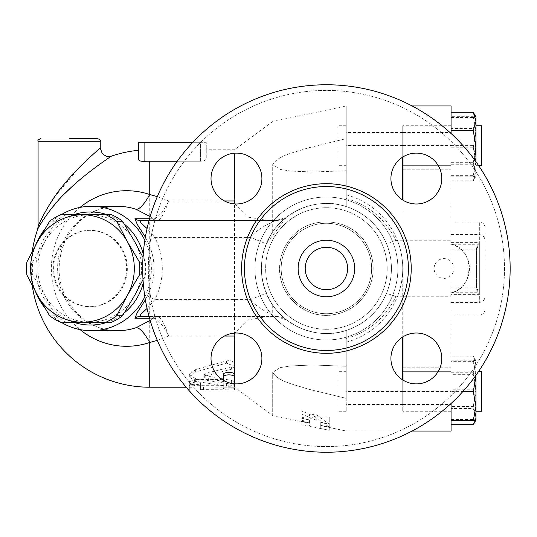 <?xml version="1.0" encoding="UTF-8"?>
<svg xmlns="http://www.w3.org/2000/svg" width="537" height="537" viewBox="0 0 537 537"><rect width="100%" height="100%" fill="white"/><g stroke="black" fill="none" stroke-linecap="round" stroke-linejoin="round"><path stroke-width="0.4" stroke-dasharray="2.69 2.01" d="M478.447 371.678L481.602 371.678L481.602 411.255L481.602 371.678L481.602 411.255L475.943 411.255L475.943 371.678L475.943 411.255M475.943 125.745L481.602 125.745L481.602 165.322L481.602 125.745L481.602 165.322L475.943 165.322L475.943 125.745L475.943 165.322L475.943 125.745L475.943 165.322L478.447 165.322M354.675 268.5A28.266 28.266 0 0 1 312.272 292.98A28.266 28.266 0 0 1 312.272 244.02A28.266 28.266 0 0 1 354.675 268.5A28.266 28.266 0 0 1 312.272 292.98A28.266 28.266 0 0 1 312.272 244.02A28.266 28.266 0 0 1 354.675 268.5A28.266 28.266 0 0 0 312.272 244.02A28.266 28.266 0 0 0 312.272 292.98A28.266 28.266 0 0 0 354.675 268.5M347.607 268.5A21.198 21.198 0 0 1 315.81 286.859A21.198 21.198 0 0 1 315.81 250.141A21.198 21.198 0 0 1 347.607 268.5A21.198 21.198 0 0 1 326.409 289.698A21.198 21.198 0 0 1 305.211 268.5A21.198 21.198 0 0 1 326.409 247.302A21.198 21.198 0 0 1 347.607 268.5A21.198 21.198 0 0 1 315.81 286.859A21.198 21.198 0 0 1 315.81 250.141A21.198 21.198 0 0 1 347.607 268.5M408.388 268.5A81.98 81.98 0 0 1 285.422 339.491A81.98 81.98 0 0 1 285.422 197.509A81.98 81.98 0 0 1 408.388 268.5A81.98 81.98 0 0 0 285.422 197.509A81.98 81.98 0 0 0 285.422 339.491A81.98 81.98 0 0 0 408.388 268.5A81.98 81.98 0 0 1 285.422 339.491A81.98 81.98 0 0 1 285.422 197.509A81.98 81.98 0 0 1 408.388 268.5M441.797 178.553A25.44 25.44 0 0 0 403.636 156.522A25.44 25.44 0 0 0 403.636 200.583A25.44 25.44 0 0 0 441.797 178.553A25.44 25.44 0 0 0 403.636 156.522A25.44 25.44 0 0 0 403.636 200.583A25.44 25.44 0 0 0 441.797 178.553A25.44 25.44 0 0 1 403.636 200.583A25.44 25.44 0 0 1 403.636 156.522A25.44 25.44 0 0 1 441.797 178.553M261.902 178.553A25.44 25.44 0 0 0 223.741 156.522A25.44 25.44 0 0 0 223.741 200.583A25.44 25.44 0 0 0 261.902 178.553A25.44 25.44 0 0 0 223.741 156.522A25.44 25.44 0 0 0 223.741 200.583A25.44 25.44 0 0 0 261.902 178.553A25.44 25.44 0 0 1 223.741 200.583A25.44 25.44 0 0 1 223.741 156.522A25.44 25.44 0 0 1 261.902 178.553M261.902 358.447A25.44 25.44 0 0 0 223.741 336.417A25.44 25.44 0 0 0 223.741 380.478A25.44 25.44 0 0 0 261.902 358.447A25.44 25.44 0 0 0 223.741 336.417A25.44 25.44 0 0 0 223.741 380.478A25.44 25.44 0 0 0 261.902 358.447A25.44 25.44 0 0 1 223.741 380.478A25.44 25.44 0 0 1 223.741 336.417A25.44 25.44 0 0 1 261.902 358.447M441.797 358.447A25.44 25.44 0 0 0 403.636 336.417A25.44 25.44 0 0 0 403.636 380.478A25.44 25.44 0 0 0 441.797 358.447A25.44 25.44 0 0 0 403.636 336.417A25.44 25.44 0 0 0 403.636 380.478A25.44 25.44 0 0 0 441.797 358.447A25.44 25.44 0 0 1 403.636 380.478A25.44 25.44 0 0 1 403.636 336.417A25.44 25.44 0 0 1 441.797 358.447M371.638 268.5A45.229 45.229 0 0 1 303.794 307.667A45.229 45.229 0 0 1 303.794 229.333A45.229 45.229 0 0 1 371.638 268.5A45.229 45.229 0 0 0 303.794 229.333A45.229 45.229 0 0 0 303.794 307.667A45.229 45.229 0 0 0 371.638 268.5A45.229 45.229 0 0 1 303.794 307.667A45.229 45.229 0 0 1 303.794 229.333A45.229 45.229 0 0 1 371.638 268.5A45.229 45.229 0 0 1 303.794 307.667A45.229 45.229 0 0 1 303.794 229.333A45.229 45.229 0 0 1 371.638 268.5A45.229 45.229 0 0 1 303.794 307.667A45.229 45.229 0 0 1 303.794 229.333A45.229 45.229 0 0 1 371.638 268.5A45.229 45.229 0 0 1 303.794 307.667A45.229 45.229 0 0 1 303.794 229.333A45.229 45.229 0 0 1 371.638 268.5M504.498 268.5A178.089 178.089 0 0 1 237.367 422.726A178.089 178.089 0 0 1 237.367 114.274A178.089 178.089 0 0 1 504.498 268.5A178.089 178.089 0 0 1 237.367 422.726A178.089 178.089 0 0 1 237.367 114.274A178.089 178.089 0 0 1 504.498 268.5M510.15 268.5A183.741 183.741 0 0 1 234.541 427.627A183.741 183.741 0 0 1 234.541 109.373A183.741 183.741 0 0 1 510.15 268.5A183.741 183.741 0 0 1 234.541 427.627A183.741 183.741 0 0 1 234.541 109.373A183.741 183.741 0 0 1 510.15 268.5A183.741 183.741 0 0 1 234.541 427.627A183.741 183.741 0 0 1 234.541 109.373A183.741 183.741 0 0 1 510.15 268.5M69.172 138.465L97.439 138.465M38.208 226.379C39.423 222.976 42.349 217.082 46.988 208.705M54.036 197.643L79.134 167.672M88.182 158.851L100.265 148.078M111.777 214.793L89.739 214.793A53.707 51.881 90 0 1 134.673 241.643A53.707 51.881 90 0 1 134.673 295.357A53.707 51.881 90 0 1 89.739 322.207L111.777 322.207M44.813 295.357L55.459 315.769A58.654 56.66 -90 0 0 66.232 322.207L89.739 322.207A53.707 51.881 90 0 1 44.813 295.357A53.707 51.881 90 0 1 44.813 241.643A53.707 51.881 90 0 1 89.739 214.793L66.232 214.793A58.654 56.66 -90 0 0 55.459 221.231L44.813 241.643L32.69 262.063A58.654 56.66 -90 0 0 32.69 274.937L44.813 295.357M143.003 279.609L145.319 274.937A58.654 56.66 -90 0 0 145.319 262.063L143.003 257.391M66.232 214.793L60.392 214.793M145.319 274.937L142.782 274.937M145.319 262.063L142.782 262.063M52.881 268.5A38.161 36.858 90 0 1 89.739 230.339A38.161 36.858 90 0 1 126.604 268.5A38.161 36.858 90 0 1 89.739 306.661A38.161 36.858 90 0 1 52.881 268.5M66.232 322.207L60.392 322.207M55.459 315.769L49.626 315.769M32.69 274.937L26.85 274.937M32.69 262.063L26.85 262.063M55.459 221.231L49.626 221.231M53.613 268.5A38.161 36.858 90 0 1 90.471 230.339A38.161 36.858 90 0 1 127.336 268.5A38.161 36.858 90 0 1 90.471 306.661A38.161 36.858 90 0 1 53.613 268.5M338.001 371.678L338.001 411.255L338.001 371.678L338.001 411.255L338.001 371.678L346.197 371.678L346.197 411.255L346.197 371.678L346.197 411.255L346.197 371.678L338.001 371.678M403.012 371.678L451.073 371.678L451.073 411.255L451.073 371.678L451.073 411.255L451.073 371.678L402.73 371.678L402.73 411.255L402.73 371.678M338.001 165.322L338.001 125.745L338.001 165.322L338.001 125.745L338.001 165.322L346.197 165.322L346.197 125.745L346.197 165.322L346.197 125.745L346.197 165.322L338.001 165.322M451.073 165.322L451.073 125.745L451.073 165.322L402.73 165.322L402.73 125.745L402.73 165.322L402.73 125.745L402.73 165.322L451.073 165.322L451.073 125.745L451.073 165.322M475.339 420.364L475.943 416.625L473.292 408.57L475.943 391.446L475.943 420.109L475.943 415.611L473.292 424.68M473.292 374.323L475.943 365.247L475.943 391.446L473.292 374.323L451.073 374.323L451.073 356.179L473.292 356.179L475.943 364.234L475.943 360.75L475.943 365.247L473.292 356.179M475.943 389.412L473.292 406.536L475.943 415.611L475.943 364.234L473.292 372.282L475.943 389.412M475.93 375.296L473.292 361.354L475.943 360.763L475.943 375.269M473.292 360.179L475.943 374.719L475.936 360.73L473.292 360.179L451.073 360.179L451.073 389.251L473.292 389.251L475.943 404.381L475.943 374.719L473.292 389.251M475.943 360.75L473.668 356.803M475.943 420.095L475.943 404.381L473.292 419.504L475.936 420.129M473.668 112.945L475.943 120.375L473.292 128.43L475.943 145.554L475.943 116.891L473.292 116.321L475.943 130.86L473.292 145.393L475.943 160.523L473.292 175.646L475.943 176.237L475.943 145.554L473.292 162.677L475.943 171.753L473.292 180.821L475.943 172.766L475.943 116.891L475.943 176.25L473.292 176.821L475.943 162.281L473.292 147.749L475.943 132.619L473.292 117.496L475.943 116.905M475.943 161.731L475.943 172.766L473.292 164.718L474.547 159.804M451.073 356.179L451.073 406.536L473.292 406.536M451.073 372.282L473.292 372.282M451.073 406.536L451.073 424.68L451.073 408.57L473.292 408.57M451.073 389.251L451.073 420.679L451.073 391.607L462.813 391.607M451.073 419.504L473.292 419.504M451.073 391.607L451.073 361.354L473.292 361.354M451.073 128.43L451.073 180.821L451.073 112.32L451.073 128.43L473.292 128.43M451.073 164.718L473.292 164.718M451.073 413.04L451.073 367.818L451.073 413.04L451.073 367.818L451.073 413.04L403.012 413.04L403.012 367.818L403.012 413.04L403.012 367.818L403.012 413.04L451.073 413.04M451.073 408.57L451.073 374.323M451.073 361.354L451.073 360.179M451.073 123.96L451.073 169.182L451.073 123.96L451.073 169.182L451.073 123.96L403.012 123.96L403.012 169.182L403.012 123.96L403.012 169.182L403.012 123.96L451.073 123.96M451.073 162.677L473.292 162.677M451.073 180.821L473.292 180.821M444.005 258.606A9.894 9.894 0 0 1 453.899 268.5A9.894 9.894 0 0 1 444.005 278.394A9.894 9.894 0 0 1 434.111 268.5A9.894 9.894 0 0 1 444.005 258.606M403.012 200.214L403.012 240.234L451.073 240.234L451.073 244.06C474.862 248.671 474.862 288.329 451.073 292.94A25.44 25.44 0 0 0 451.073 244.06L451.073 403.482M475.943 176.25L473.668 180.197M451.073 116.321L451.073 176.821L451.073 116.321L473.292 116.321M451.073 117.496L473.292 117.496M451.073 145.393L473.292 145.393M451.073 175.646L473.292 175.646M451.073 176.821L473.292 176.821M451.073 147.749L473.292 147.749M476.514 249.04L479.34 244.758L479.34 302.418L479.34 292.242L476.514 287.96L476.514 248.02L476.514 287.96M476.514 288.98L479.34 294.612L479.34 221.855L479.34 242.388L476.514 248.02M484.992 268.5L484.992 227.513L484.992 268.5M346.197 398.36L346.197 364.985L346.197 398.36L307.271 388.875C295.337 384.64 278.77 382.109 272.702 372.436C278.77 382.109 295.337 384.64 307.271 388.875L346.197 398.36M346.197 404.489L346.197 330.43L346.197 404.489L402.73 404.489L402.73 379.934M346.197 330.43L346.197 366.254L312.856 364.985L290.645 365.925L280.126 367.617L272.702 372.436L280.126 367.617L290.645 365.925L312.856 364.985L346.197 366.254L346.197 330.43C325.563 336.847 305.768 333.39 286.812 320.065L286.698 319.985A16.962 16.962 0 0 1 286.812 320.065C285.63 319.535 271.474 307.654 266.251 293.162A65.017 65.017 0 0 1 266.251 243.838L286.812 216.935C305.768 203.61 325.563 200.153 346.197 206.57C364.71 212.9 378.021 224.976 386.123 242.791A65.017 65.017 0 0 1 386.123 294.209C378.021 312.024 364.71 324.1 346.197 330.43A65.017 65.017 0 0 0 391.426 268.5A65.017 65.017 0 0 1 293.9 324.804A65.017 65.017 0 0 1 293.9 212.196A65.017 65.017 0 0 1 391.426 268.5A65.017 65.017 0 0 0 346.197 206.57L346.197 105.957L346.197 172.015L346.197 138.64L307.271 148.125C295.337 152.36 278.77 154.891 272.702 164.564L280.126 169.383L290.645 171.075L312.856 172.015L346.197 170.746L312.856 172.015L290.645 171.075L280.126 169.383L272.702 164.564L272.702 231.863C257.7 256.29 257.7 280.71 272.702 305.137C287.966 328.684 321.072 339.512 346.197 330.43M402.73 157.066L402.73 200.039M402.73 336.961L402.73 404.489M346.197 338.491C368.852 331.879 385.351 317.971 395.702 296.766L397.306 296.766A76.321 76.321 0 0 0 402.73 268.5L402.73 381.572L402.73 268.5A76.321 76.321 0 0 0 397.306 240.234L395.829 240.509C390.157 242.724 386.922 243.489 386.123 242.791M403.012 380.109L403.012 156.891M403.012 240.234L403.012 336.786M403.012 268.5L403.012 381.572L403.012 268.5M412.094 105.957L451.073 105.957L451.073 431.043L412.094 431.043M403.012 296.766L451.073 296.766M451.073 240.234L451.073 133.518M300.968 413.745L315.105 419.806L329.235 420.149L329.235 430.265L320.757 428.546L320.757 425.304L329.235 427.137L315.105 416.954L300.968 421.028L309.446 422.861L309.446 426.156L300.968 424.284L300.968 410.644L300.968 421.397L309.446 423.263L309.446 419.907L300.968 418.075L315.105 413.852L329.235 424.19L320.757 422.357L320.757 425.66L329.235 427.378L329.235 417.061L315.105 416.772L300.968 410.644M320.757 425.304L320.757 422.357M329.235 427.137L329.235 424.19M234.541 153.186L234.541 382.002L231.36 380.404L205.832 375.645L204.241 374.524L205.832 373.356L232.004 366.751L233.857 365.596L234.541 364.026C233.682 361.186 230.97 360.152 226.406 360.918L195.663 369.57L189.313 374.524L195.663 378.706L226.406 383.391C230.97 383.747 233.682 383.284 234.541 382.002L234.354 387.224L200.616 386.815L200.616 383.17C200.966 381.142 188.964 381.142 189.313 383.17L189.313 387.016L234.541 387.217L272.702 415.49L272.702 372.436L272.702 415.49L309.446 423.263L309.446 426.156L320.757 428.546L320.757 425.66L346.197 431.043L402.73 431.043L346.197 431.043M329.235 430.265L329.235 427.378M329.235 420.149L329.235 417.061M315.105 419.806L315.105 416.772M315.105 416.954L315.105 413.852M300.968 421.028L300.968 418.075M309.446 422.861L309.446 419.907M300.968 424.284L300.968 421.397M231.36 383.069L234.541 384.707L226.406 386.123L195.663 381.33L189.313 377.048L195.663 371.973L226.406 363.119L234.541 366.301L231.36 369.295L205.832 375.853L204.241 377.048L205.832 378.196L231.36 383.069L231.36 380.404M234.541 383.814L234.541 388.224C234.891 389.365 222.882 389.365 223.231 388.224L223.231 385.68L194.965 385.68L189.313 384.015L194.965 382.082L223.231 382.082L223.231 380.176M223.231 382.082L223.231 374.913M191.803 390.05L189.313 389.835L189.313 385.902C188.964 383.827 200.966 383.827 200.616 385.902L200.616 389.627L228.883 389.835C236.179 390.03 236.179 390.077 228.883 389.976L191.803 390.05L234.541 390.043L234.541 385.438C234.891 386.553 222.882 386.553 223.231 385.438L223.231 382.955L194.965 382.955L189.313 381.324L194.965 379.437L222.09 379.437M223.231 382.955L223.231 385.68M223.231 385.438L223.231 388.224M234.541 374.913L234.541 388.224M228.883 387.016L228.883 389.835C236.179 390.03 236.179 390.077 228.883 389.976L228.883 387.15M189.313 387.016L189.313 389.835M189.313 383.17L189.313 385.902M200.616 383.17L200.616 385.902M200.616 386.815L200.616 389.627M157.307 340.364L168.746 336.041M138.425 142.708L206.268 142.708L206.268 158.73L206.268 142.708L200.616 142.708L200.616 161.234C204.147 160.993 206.027 160.16 206.268 158.73C206.027 160.16 204.147 160.993 200.616 161.234L149.736 161.234L149.736 387.224M192.481 142.708L200.616 142.708L200.616 161.234L177.23 161.234M168.746 200.959L157.307 196.636M111.474 156.106C111.273 156.213 87.759 171.759 71.287 187.332M64.95 193.434L56.566 202.368M51.049 208.967L41.779 222.13M40.644 224.01L37.603 229.48M79.986 207.43A77.784 75.133 -90 0 0 79.986 329.57M395.829 296.491C390.157 294.276 386.922 293.511 386.123 294.209M234.83 203.939L247.584 217.049L267.493 220.445L272.702 220.445L272.702 164.564C278.77 154.891 295.337 152.36 307.271 148.125L346.197 138.64L346.197 105.957L346.197 206.57C321.072 197.488 287.966 208.316 272.702 231.863M346.197 198.509C368.852 205.121 385.351 219.029 395.702 240.234L395.829 240.509M402.73 296.766L397.306 296.766M402.73 240.234L397.306 240.234M391.426 268.5A65.017 65.017 0 0 1 293.9 324.804A65.017 65.017 0 0 1 293.9 212.196A65.017 65.017 0 0 1 391.426 268.5M346.197 206.57L346.197 170.746L346.197 206.57M286.812 320.065L276.481 316.555L157.502 316.555A8.478 8.189 -90 0 0 152.589 318.253L152.823 318.26C157.415 318.515 162.718 324.442 168.746 336.048C164.537 323.918 160.865 317.427 157.737 316.568A8.478 8.256 -83.9 0 0 152.823 318.26L150.152 320.401M272.702 305.137L272.702 316.555M150.152 216.599L152.823 218.74A8.478 8.256 -96.1 0 0 157.737 220.432C160.865 219.573 164.537 213.082 168.746 200.952C162.718 212.558 157.415 218.485 152.823 218.74L152.589 218.747A8.478 8.189 -90 0 0 157.502 220.445L157.737 220.432M157.737 316.568L139.855 316.555M267.493 316.555L247.584 319.951L234.83 333.061M139.855 220.445L267.493 220.445M149.064 316.555L276.481 316.555A16.962 16.962 0 0 1 286.698 319.985M147.064 308.46L154.837 299.592A73.16 70.669 0 0 0 154.837 237.408L147.487 241.14C156.26 259.378 156.26 277.622 147.487 295.86L154.837 299.592L250.557 299.592L266.251 293.162A65.017 65.017 0 0 1 266.251 243.838L250.557 237.408A81.98 81.98 0 0 0 250.557 299.592C257.142 308.735 274.991 316.219 276.481 316.555M272.702 220.445L276.481 220.445L286.812 216.935A16.962 16.962 0 0 1 276.481 220.445C274.978 220.781 257.156 228.265 250.557 237.408L154.837 237.408L147.064 228.54M276.481 220.445L149.064 220.445M147.487 295.86L145.359 299.834M145.359 237.153L147.487 241.14M35.851 244.63A62.191 60.07 -90 0 0 31.247 268.5A62.191 60.07 -90 0 0 35.851 292.37M44.578 307.567A62.191 60.07 -90 0 0 61.037 322.207M144.849 296.719A62.191 60.07 -90 0 0 144.849 240.281M61.037 214.793A62.191 60.07 -90 0 0 44.578 229.433M73.421 322.207A56.533 54.606 90 0 1 35.865 268.5A56.533 54.606 90 0 1 73.421 214.793M107.528 214.793A56.533 54.606 90 0 1 124.389 224.191M143.245 253.954A56.533 54.606 90 0 1 143.245 283.046M124.389 312.809A56.533 54.606 90 0 1 107.528 322.207M402.73 105.957L346.197 105.957L402.73 105.957M387.184 268.5A60.775 60.775 0 0 1 296.021 321.133A60.775 60.775 0 0 1 296.021 215.867A60.775 60.775 0 0 1 387.184 268.5A60.775 60.775 0 0 1 296.021 321.133A60.775 60.775 0 0 1 296.021 215.867A60.775 60.775 0 0 1 387.184 268.5M397.897 268.5A71.488 71.488 0 0 1 290.665 330.409A71.488 71.488 0 0 1 290.665 206.591A71.488 71.488 0 0 1 397.897 268.5A71.488 71.488 0 0 1 290.665 330.409A71.488 71.488 0 0 1 290.665 206.591A71.488 71.488 0 0 1 397.897 268.5M411.214 268.5A84.806 84.806 0 0 1 284.006 341.941A84.806 84.806 0 0 1 284.006 195.059A84.806 84.806 0 0 1 411.214 268.5M100.265 141.298L38.08 141.298M451.073 292.242L479.34 292.242L479.34 244.758L451.073 244.758M451.073 242.388L479.34 242.388L479.34 294.612L451.073 294.612M403.012 145.534L451.073 145.534M403.012 391.466L451.073 391.466M403.012 404.489L449.972 404.489M403.012 132.511L449.972 132.511M226.406 383.391L226.406 386.123M195.663 378.706L195.663 381.33M195.663 369.57L195.663 371.973M226.406 360.918L226.406 363.119M231.36 366.952L231.36 369.295M205.832 373.356L205.832 375.853M205.832 375.645L205.832 378.196M194.965 379.437L194.965 382.082M194.965 382.955L194.965 385.68M200.616 387.15L200.616 389.976M203.442 387.016L203.442 389.835M168.746 336.048L224.392 336.048M224.392 200.952L168.746 200.952M144.084 142.708L144.084 161.382M346.197 194.783A76.321 76.321 0 0 1 346.197 342.217M402.73 391.466L346.197 391.466M117.677 330.691A62.191 60.07 90 0 1 57.607 268.5A62.191 60.07 90 0 1 117.677 206.309C103.91 206.403 91.525 211.115 80.537 220.445C66.843 232.783 59.708 248.691 59.151 268.171C58.278 302.566 87.397 331.738 117.677 330.691M149.534 318.253L152.589 318.253M152.589 218.747L149.534 218.747M402.73 132.511L346.197 132.511M402.73 145.534L346.197 145.534M373.188 268.5C373.148 259.982 370.973 252.041 366.67 244.691C352.097 217.767 310.681 213.854 291.322 237.569C281.583 249.128 277.965 262.358 280.462 277.267C284.335 300.344 307.567 317.79 330.812 315.071C347.56 312.984 359.985 304.539 368.087 289.738C371.463 283.059 373.161 275.978 373.188 268.5C373.148 277.018 370.973 284.959 366.67 292.309C359.018 304.674 348.036 312.138 333.725 314.702C304.828 320.341 276.025 293.296 279.837 264.097C280.871 254.041 284.697 245.201 291.322 237.569C311.366 212.894 354.809 218.378 368.087 247.262C371.463 253.941 373.161 261.022 373.188 268.5M90.471 230.339L89.739 230.339M90.471 306.661L89.739 306.661M346.197 411.255L338.001 411.255L346.197 411.255M451.073 411.255L402.73 411.255L451.073 411.255M346.197 125.745L338.001 125.745L346.197 125.745M451.073 125.745L402.73 125.745L451.073 125.745M451.073 302.418L479.34 302.418C482.77 302.089 484.656 300.203 484.992 296.766M451.073 234.582L479.34 234.582C482.77 234.911 484.656 236.797 484.992 240.234M451.073 315.145L479.34 315.145C482.77 314.81 484.656 312.923 484.992 309.487M451.073 221.855L479.34 221.855C482.77 222.19 484.656 224.077 484.992 227.513M451.073 249.853L476.514 249.853M451.073 287.147L476.514 287.147M403.012 169.182L451.073 169.182L403.012 169.182M403.012 367.818L451.073 367.818L403.012 367.818M234.541 382.002L234.541 384.707M189.313 374.524L189.313 377.048M234.541 364.026L234.541 366.301M204.241 374.524L204.241 377.048M189.313 384.015L189.313 381.324M346.197 105.957L272.702 121.51L234.541 149.776L206.268 149.776M191.803 387.224L186.178 387.224M32.254 251.356A118.724 118.724 0 0 0 32.254 285.644M312.856 172.015L346.197 172.015L312.856 172.015M312.856 364.985L346.197 364.985L312.856 364.985M286.214 217.391L286.657 217.055"/><path stroke-width="0.81" d="M475.943 411.255L481.602 411.255L481.602 371.678L478.447 371.678M478.447 165.322L481.602 165.322L481.602 125.745L475.943 125.745M347.607 268.5A21.198 21.198 0 0 0 326.409 247.302A21.198 21.198 0 0 0 305.211 268.5A21.198 21.198 0 0 0 326.409 289.698A21.198 21.198 0 0 0 347.607 268.5M354.675 268.5A28.266 28.266 0 0 1 312.272 292.98A28.266 28.266 0 0 1 312.272 244.02A28.266 28.266 0 0 1 354.675 268.5M510.15 268.5A183.741 183.741 0 0 1 234.541 427.627A183.741 183.741 0 0 1 234.541 109.373A183.741 183.741 0 0 1 510.15 268.5M441.797 358.447A25.44 25.44 0 0 1 403.636 380.478A25.44 25.44 0 0 1 403.636 336.417A25.44 25.44 0 0 1 441.797 358.447M261.902 358.447A25.44 25.44 0 0 1 223.741 380.478A25.44 25.44 0 0 1 223.741 336.417A25.44 25.44 0 0 1 261.902 358.447M261.902 178.553A25.44 25.44 0 0 1 223.741 200.583A25.44 25.44 0 0 1 223.741 156.522A25.44 25.44 0 0 1 261.902 178.553M441.797 178.553A25.44 25.44 0 0 1 403.636 200.583A25.44 25.44 0 0 1 403.636 156.522A25.44 25.44 0 0 1 441.797 178.553M408.388 268.5A81.98 81.98 0 0 1 285.422 339.491A81.98 81.98 0 0 1 285.422 197.509A81.98 81.98 0 0 1 408.388 268.5M38.08 226.634L38.08 141.298L100.265 141.298C100.983 140.607 100.043 139.667 97.439 138.465L69.172 138.465M100.265 141.298L100.265 148.084C99.956 148.279 78.382 166.497 64.171 184.238C51.122 198.878 39.147 222.801 38.08 226.695L38.208 226.379M46.988 208.705L54.036 197.643M79.134 167.672L88.182 158.851M105.937 322.207L82.423 322.207A53.707 51.881 -90 0 0 127.356 295.357L116.704 315.769A58.654 56.66 90 0 1 105.937 322.207L111.777 322.207A58.654 56.66 -90 0 0 122.543 315.769L134.673 295.357L143.003 279.609M49.626 315.769L37.496 295.357A53.707 51.881 -90 0 0 82.423 322.207L60.392 322.207A58.654 56.66 90 0 1 49.626 315.769M127.356 241.643L139.479 262.063A58.654 56.66 90 0 1 139.479 274.937L127.356 295.357A53.707 51.881 -90 0 0 127.356 241.643A53.707 51.881 -90 0 0 82.423 214.793L105.937 214.793A58.654 56.66 90 0 1 116.704 221.231L127.356 241.643M26.85 262.063L37.496 241.643A53.707 51.881 -90 0 0 37.496 295.357L26.85 274.937A58.654 56.66 90 0 1 26.85 262.063M60.392 214.793L82.423 214.793A53.707 51.881 -90 0 0 37.496 241.643L49.626 221.231A58.654 56.66 90 0 1 60.392 214.793M143.003 257.391L134.673 241.643L122.543 221.231A58.654 56.66 -90 0 0 111.777 214.793L105.937 214.793M122.543 221.231L116.704 221.231M142.782 274.937L139.479 274.937M142.782 262.063L139.479 262.063M122.543 315.769L116.704 315.769M451.073 424.68L473.292 424.68L475.339 420.364M475.943 375.269L475.943 376.477L475.93 375.296M475.943 406.14L473.292 391.607L475.943 376.477L475.943 420.109L473.292 420.679L475.943 406.14M475.943 121.389L473.292 112.32L475.943 116.891L475.943 147.588L473.292 130.464L475.943 121.389M474.547 159.804L475.943 147.588L475.943 161.731M451.073 420.679L473.292 420.679M462.813 391.607L473.292 391.607M451.073 130.464L473.292 130.464M451.073 112.32L473.292 112.32M402.73 200.039L402.73 157.066M402.73 379.934L402.73 336.961M403.012 336.786L403.012 380.109M403.012 156.891L403.012 200.214M412.094 431.043L451.073 431.043L451.073 403.482M451.073 133.518L451.073 105.957L412.094 105.957M223.231 380.176L223.231 377.451C222.882 374.007 234.891 374.007 234.541 377.451L234.541 383.814M223.231 377.451L223.231 374.913C222.882 371.55 234.891 371.55 234.541 374.913L234.541 377.451M222.09 379.437L223.231 379.437M234.541 374.913L234.83 333.061M186.178 387.224L149.736 387.224L149.736 342.478L157.307 340.364M177.23 161.234L149.736 161.234A107.266 107.266 0 0 0 144.084 161.382C140.56 161.382 138.68 160.691 138.425 159.314L138.425 142.708L138.425 159.314C138.68 160.691 140.56 161.382 144.084 161.382A107.266 107.266 0 0 1 149.736 161.234L149.736 194.522A77.784 75.133 -90 0 0 79.986 207.43M157.307 196.636L149.736 194.522A45.229 11.136 108.6 0 1 136.237 209.356L150.152 216.599M234.83 203.939L234.541 153.186M192.481 142.708L138.425 142.708M38.08 226.695L37.603 229.48C38.865 225.862 53.103 203.523 68.602 189.856C85.49 173.297 111.119 156.294 111.474 156.106C109.078 157.536 105.997 156.663 102.225 153.495L100.265 148.078M71.287 187.332L64.95 193.434M56.566 202.368L51.049 208.967M41.779 222.13L40.644 224.01M79.986 329.57A77.784 75.133 -90 0 0 149.736 342.478A45.229 11.136 71.4 0 0 136.237 327.644A62.191 60.07 90 0 1 117.677 330.691L91.317 330.691A62.191 60.07 -90 0 0 144.849 296.719M150.152 320.401L136.237 327.644M145.359 299.834L137.271 312.547L134.941 318.253A8.478 8.189 90 0 1 139.855 316.555L149.064 316.555M149.064 220.445L139.855 220.445A8.478 8.189 90 0 1 134.941 218.747L137.284 224.459L145.359 237.153M147.064 228.54L140.889 222.801L139.855 220.445M139.855 316.555L140.882 314.199L147.064 308.46M35.851 292.37A62.191 60.07 -90 0 0 44.578 307.567M61.037 322.207A62.191 60.07 -90 0 0 91.317 330.691M144.849 240.281A62.191 60.07 -90 0 0 91.317 206.309A62.191 60.07 -90 0 0 61.037 214.793M44.578 229.433A62.191 60.07 -90 0 0 35.851 244.63M73.421 214.793A56.533 54.606 90 0 1 107.528 214.793M124.389 224.191A56.533 54.606 90 0 1 143.245 253.954M143.245 283.046A56.533 54.606 90 0 1 124.389 312.809M107.528 322.207A56.533 54.606 90 0 1 73.421 322.207M411.214 268.5A84.806 84.806 0 0 0 284.006 195.059A84.806 84.806 0 0 0 284.006 341.941A84.806 84.806 0 0 0 411.214 268.5M449.972 404.489L451.073 404.489M449.972 132.511L451.073 132.511M224.392 336.048L234.541 336.048M234.541 200.952L224.392 200.952M144.084 161.382L144.084 142.708M91.317 206.309L117.677 206.309A62.191 60.07 90 0 1 136.237 209.356M134.941 318.253L149.534 318.253M149.534 218.747L134.941 218.747M38.08 141.298C37.362 140.607 38.302 139.667 40.906 138.465M475.936 420.129L473.668 424.055M138.425 150.313A118.724 118.724 0 0 0 111.474 156.106M37.603 229.48A118.724 118.724 0 0 0 32.254 251.356M32.254 285.644A118.724 118.724 0 0 0 149.736 387.224"/></g></svg>
